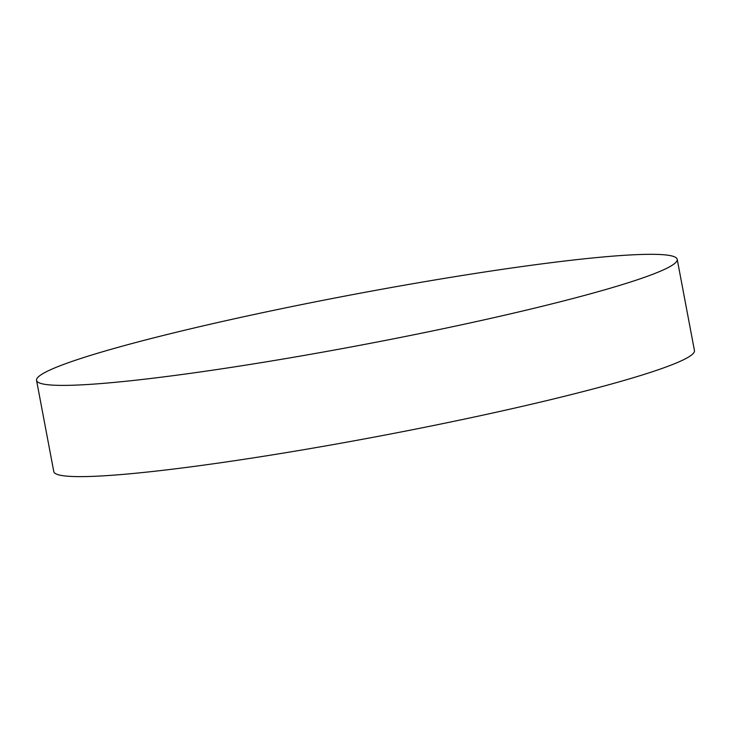 <?xml version="1.0" encoding="UTF-8"?>
<svg xmlns="http://www.w3.org/2000/svg" width="731" height="731" viewBox="0 0 731 731"><rect width="100%" height="100%" fill="white"/><g stroke="black" fill="none" stroke-linecap="round" stroke-linejoin="round"><path stroke-width="1.1" d="M677.208 259.322L694.45 350.569A325.999 25.576 169.3 0 1 378.868 436.224A325.999 25.576 169.3 0 1 53.792 471.623L36.55 380.376A325.999 25.576 -10.7 0 0 361.626 344.986A325.999 25.576 -10.7 0 0 677.208 259.322A325.999 25.576 -10.7 0 0 402.58 285.51A325.999 25.576 -10.7 0 0 50.923 369.575A325.999 25.576 -10.7 0 0 36.55 380.376"/></g></svg>
